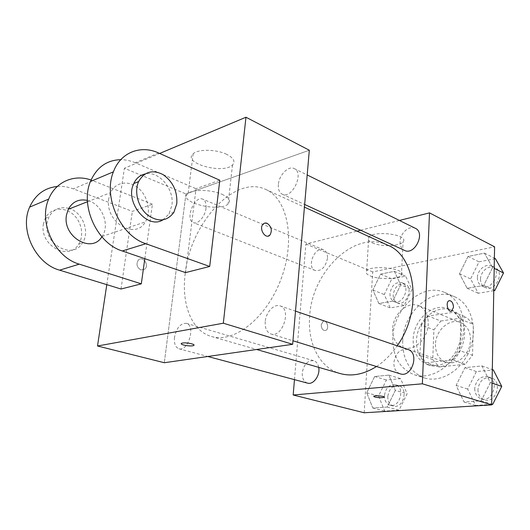 <?xml version="1.0" encoding="UTF-8"?>
<svg xmlns="http://www.w3.org/2000/svg" width="530" height="530" viewBox="0 0 530 530"><rect width="100%" height="100%" fill="white"/><g stroke="black" fill="none" stroke-linecap="round" stroke-linejoin="round"><path stroke-width="0.4" stroke-dasharray="2.65 1.99" d="M392.657 328.991C392.518 338.478 395.97 344.712 403.019 347.693C411.426 350.688 422.45 343.731 426.537 332.522C430.738 321.352 426.895 308.897 418.554 305.691C407.57 300.808 393.008 314.197 392.657 328.991M435.455 344.367C435.468 353.424 438.992 359.419 446.015 362.361C455.952 364.454 463.631 359.751 469.05 348.256C472.422 336 469.653 327.427 460.749 322.551C449.804 317.702 435.567 330.25 435.455 344.367M440.841 321.014L466.479 317.284L473.33 324.386L472.548 355.239L465.174 364.309L439.171 366.945L432.752 359.585L433.904 329.819L440.841 321.014L428.273 316.092L454.018 312.183L466.479 317.284M465.174 364.309L452.494 359.903L426.378 362.692L439.171 366.945M432.752 359.585L419.979 355.252L421.277 325.062L433.904 329.819M419.979 355.252L426.378 362.692M452.494 359.903L459.934 350.668L472.548 355.239M454.018 312.183L460.861 319.351L459.934 350.668M428.273 316.092L421.277 325.062M439.078 366.654L431.016 365.799C418.601 361.765 413.002 344.533 418.647 329.6C424.086 314.595 439.549 305.161 451.606 310.176C474.893 317.761 464.525 365.673 439.078 366.654M435.819 365.567C461.292 364.56 471.733 316.456 448.426 308.871C433.262 302.014 413.466 319.723 413.155 339.478C413.062 352.251 417.925 360.672 427.756 364.726L435.819 365.567M460.861 319.351L473.33 324.386M402.707 340.85C402.489 359.671 409.71 372.027 424.371 377.903C440.894 383.342 462.339 370.231 470.203 348.68C478.265 327.202 470.521 303.286 454.435 296.661C432.162 286.286 403.25 312.124 402.707 340.85M392.803 337.385C392.505 356.412 399.693 368.88 414.367 374.776C430.903 380.229 452.461 366.892 460.424 345.063C468.593 323.3 460.901 299.145 444.802 292.52C422.509 282.132 393.459 308.361 392.803 337.385M490.356 382.58L481.2 400.846L463.995 401.978L456.118 385.396L464.949 367.634L481.975 365.958L490.356 382.58L481.2 400.846L463.995 401.978L456.118 385.396L464.949 367.634L481.975 365.958L490.356 382.58L492.059 383.15M492.555 267.604L483.751 285.425L467.149 288.287L459.523 273.798L468.03 256.454L484.46 253.135L492.555 267.604L483.751 285.425L467.149 288.287L459.523 273.798L468.03 256.454L484.46 253.135L492.555 267.604L494.192 268.405M364.196 412.777L372.703 271.923L494.596 246.814M395.347 390.398L387.192 407.06L372.822 408.014L366.74 392.757L374.644 376.512L388.881 375.114L395.347 390.398L387.192 407.06L372.822 408.014L366.74 392.757L374.644 376.512L388.881 375.114L395.347 390.398L407.113 393.777L399.044 410.193L384.714 411.081L378.566 396.003L386.383 379.99L400.594 378.658L407.113 393.777M400.687 284.822L392.803 301.113L378.851 303.518L372.901 290.029L380.547 274.136L394.38 271.34L400.687 284.822L392.803 301.113L378.851 303.518L372.901 290.029L380.547 274.136L394.38 271.34L400.687 284.822L411.976 289.519L404.178 305.578L390.252 307.89L384.25 294.528L391.816 278.853L405.616 276.163L411.976 289.519M387.642 245.145C355.126 229.371 312.057 271.261 309.699 315.86C307.267 342.877 319.345 367.734 340.134 373.531M376.479 366.515C384.27 361.414 391.173 354.517 397.195 345.818M294.468 379.639L305.896 244.025L357.001 231.146M360.645 230.232L399.428 220.453M415.301 228.284C409.385 224.998 400.243 233.054 400.09 241.501C399.991 245.84 401.462 248.808 404.509 250.398M407.908 349.469C400.249 348.568 395.565 352.967 393.843 362.672C393.797 368.423 395.903 372.146 400.176 373.822M318.702 367.356C317.993 363.805 316.331 361.592 313.72 360.718C307.658 360.294 303.836 364.315 302.259 372.782C302.047 378.301 303.803 381.752 307.526 383.13M327.467 258.262C325.592 267.147 321.518 271.234 315.244 270.519C306.035 267.425 314.873 245.662 323.644 249.855C326.381 251.194 327.653 254.002 327.467 258.262M305.896 244.025L372.703 271.923M372.345 242.853C380.825 246.98 400.21 246.351 403.078 241.76C409.471 234.664 373.537 229.901 368.761 237.261C367.409 239.222 368.602 241.09 372.345 242.853M321.206 324.797C321.452 328.878 322.956 330.76 325.705 330.448C329.66 329.031 326.964 319.431 323.148 321.352L321.206 324.797C321.458 328.878 322.956 330.76 325.712 330.448C329.66 329.031 326.97 319.431 323.154 321.352L321.206 324.797M451.202 311.289C447.671 312.13 445.485 302.166 448.903 300.782L449.42 300.616M370.318 275.945C378.917 279.754 398.507 279.363 401.389 275.236C407.815 268.876 371.444 264.231 366.661 270.85C365.302 272.612 366.522 274.315 370.318 275.945M373.696 396.394L373.849 396.195C374.982 395.261 384.475 396.095 384.117 397.102M185.228 273.401C181.214 303.624 191.35 330.892 211.41 336.477C233.942 343.612 266.729 318.106 281.165 278.727C295.839 239.434 287.551 198.73 265.802 189.482C234.459 174.284 190.244 223.7 185.228 273.401M205.978 208.237C205.183 216.478 197.849 224.78 193.377 222.64C184.645 219.804 194.517 195.126 202.771 199.167C205.348 200.466 206.415 203.487 205.978 208.237M265.232 321.597C264.848 328.13 266.742 332.257 270.923 333.966C282.41 338.339 291.911 309.056 280.059 305.876C274.03 303.518 265.914 312.23 265.232 321.597M174.489 337.405C173.946 343.599 175.437 347.395 178.968 348.78C188.263 351.98 195.968 325.394 186.374 323.34C180.505 323.161 176.55 327.845 174.489 337.405M278.369 184.519C278.025 189.389 279.323 192.609 282.265 194.185C292.003 199.532 304.571 172.846 294.263 168.586C288.539 165.353 278.999 175.046 278.369 184.519M185.944 193.934L164.307 362.725L185.944 193.934L309.315 150.235L185.944 193.934L124.418 168.242L159.649 153.455M389.981 293.488C389.901 297.509 391.299 300.192 394.174 301.524C402.946 305.552 411.015 285.915 401.912 282.675C395.579 281.715 391.604 285.319 389.981 293.488M392.803 301.113L404.178 305.578M378.851 303.518L390.252 307.89M372.901 290.029L384.25 294.528M380.547 274.136L391.816 278.853M394.38 271.34L405.616 276.163M393.167 294.766C393.094 298.774 394.492 301.444 397.367 302.782C406.139 306.804 414.182 287.247 405.079 284.007C398.745 283.033 394.77 286.624 393.167 294.766M493.774 290.698L478.272 293.269L470.613 278.926L479.027 261.84L495.378 258.653M477.397 277.7C477.424 281.682 478.954 284.464 481.995 286.034C492.032 291.321 502.433 270.611 491.966 266.093C486.076 262.853 477.311 269.929 477.397 277.7M483.751 285.425L493.788 290.062M467.149 288.287L478.272 293.269M459.523 273.798L470.613 278.926M468.03 256.454L479.027 261.84M484.46 253.135L494.384 258.15M480.505 279.151C480.531 283.119 482.068 285.895 485.102 287.465C495.133 292.745 505.494 272.122 495.04 267.61C489.15 264.371 480.405 271.406 480.505 279.151M384.462 395.539C384.435 400.614 386.291 403.827 390.047 405.178C399.865 408.372 405.516 387.072 395.506 384.727C389.451 384.184 385.774 387.788 384.462 395.539M387.192 407.06L399.044 410.193M372.822 408.014L384.714 411.081M366.74 392.757L378.566 396.003M374.644 376.512L386.383 379.99M388.881 375.114L400.594 378.658M387.781 396.46C387.755 401.515 389.616 404.715 393.373 406.073C403.184 409.259 408.815 388.04 398.805 385.694C392.75 385.151 389.08 388.735 387.781 396.46M491.661 404.43L475.595 405.43L467.685 389.046L476.404 371.557L493.35 369.973M474.708 388.497C474.82 393.744 476.993 397.182 481.214 398.812C492.781 403.019 499.903 380.176 488.097 376.81C480.584 375.79 476.119 379.685 474.708 388.497M481.2 400.846L491.668 404.039M463.995 401.978L475.595 405.43M456.118 385.396L467.685 389.046M464.949 367.634L476.404 371.557M481.975 365.958L492.31 369.602M477.941 389.53C478.06 394.757 480.233 398.182 484.453 399.812C496.007 404.012 503.096 381.269 491.297 377.903C483.791 376.876 479.339 380.759 477.941 389.53M140.92 269.982C136.806 267.438 135.945 264.139 138.33 260.078C142.616 255.4 149.573 265.04 144.902 269.121L140.92 269.982L144.895 269.121C149.566 265.04 142.616 255.4 138.33 260.078C135.938 264.139 136.8 267.438 140.92 269.982M106.795 284.65L124.418 168.242M226.628 154.309C216.425 149.208 198.028 148.937 193.165 153.76C181.816 163.134 223.448 174.635 232.504 164.943C235.605 161.511 233.644 157.966 226.628 154.309M222.01 194.285C229.172 197.677 231.199 200.916 228.092 204.01C219.036 212.742 176.735 201.917 188.097 193.49C192.966 189.137 211.609 189.548 222.01 194.285M264.675 223.137L262.966 224.25C259.316 227.946 263.728 237.645 268.306 236.029M194 345.109C194.464 343.917 186.03 342.373 182.611 343.036L181.26 343.692M144.822 258.68L152.421 204.229L132.361 211.377L73.326 188.872C68.026 186.858 62.679 186.056 57.293 186.467M120.999 289.016L132.361 211.377M185.546 272.606L196.027 188.693L219.784 180.227M101.873 236.817L102.144 236.413C110.379 224.839 101.767 203.56 87.417 200.433M152.421 204.229L92.796 180.677L73.326 188.872M91.047 180.034L92.796 180.677M108.835 198.472C104.317 221.653 135.355 240.62 145.333 221.904C151.348 212.431 148.135 196.498 138.575 188.316C129.108 179.955 115.52 181.763 110.571 192.635L108.835 198.472M158.583 152.978L135.309 162.776L196.027 188.693M135.309 162.776C130.506 160.736 125.656 159.702 120.76 159.676M68.761 208.363C60.029 206.296 53.437 209.131 48.972 216.883L47.223 222.269C42.579 243.608 72.411 260.442 82.375 243.058C90.1 232.312 83.044 212.888 69.781 208.694M43.493 223.713C38.842 244.94 68.595 261.641 78.553 244.337C84.515 235.552 81.6 221.023 72.411 213.756C63.328 206.322 50.151 208.31 45.242 218.347L43.493 223.713M162.809 219.917L168.984 213.954L171.879 205.468C174.602 189.296 158.974 170.455 145.094 173.946M460.749 322.551L418.554 305.691M446.015 362.361L403.019 347.693M427.756 364.726L431.016 365.799M448.426 308.871L451.606 310.176M414.367 374.776L424.371 377.903M444.802 292.52L454.435 296.661M401.389 275.236L403.078 241.76M366.661 270.85L368.761 237.261M211.41 336.477L256.606 349.482M265.802 189.482L304.432 207.131M323.644 249.855L202.771 199.167M315.244 270.519L193.377 222.64M270.923 333.966L292.957 340.764M280.059 305.876L295.502 311.143M178.968 348.78L207.806 356.485M186.374 323.34L313.72 360.718M282.265 194.185L304.657 204.481M294.263 168.586L307.195 174.966M394.174 301.524L397.367 302.782M401.912 282.675L405.079 284.007M481.995 286.034L485.102 287.465M491.966 266.093L495.04 267.61M390.047 405.178L393.373 406.073M395.506 384.727L398.805 385.694M481.214 398.812L484.453 399.812M488.097 376.81L491.297 377.903M193.165 153.76L188.097 193.49M232.504 164.943L228.092 204.01M102.144 236.413L145.333 221.904M87.476 201.731L110.571 192.635M78.553 244.337L82.375 243.058M45.242 218.347L48.972 216.883M173.893 212.305L168.984 213.954"/><path stroke-width="0.79" d="M399.428 220.453L429.492 212.881L494.596 246.814L491.654 404.9L364.196 412.777L293.176 394.996L294.468 379.639M429.492 212.881L422.364 383.806L491.654 404.9M422.364 383.806L293.176 394.996M384.117 397.102L383.978 397.288C381.805 397.897 378.784 397.818 374.915 397.056L373.849 396.201C375.174 395.155 385.794 396.308 383.972 397.295C381.805 397.904 378.784 397.825 374.915 397.063L373.696 396.394M256.606 349.482L340.134 373.531C351.741 376.75 363.858 374.418 376.479 366.515M397.195 345.818C422.741 310.394 416.05 256.003 387.642 245.145L304.432 207.131M357.001 231.146L360.645 230.232M304.657 204.481L404.509 250.398C414.579 255.778 425.855 232.769 415.301 228.284L307.195 174.966M292.957 340.764L400.176 373.822C411.889 378.148 419.906 352.821 407.908 349.469L295.502 311.143M207.806 356.485L307.526 383.13C313.369 385.098 320.378 375.286 318.702 367.356M449.42 300.616C451.871 300.907 453.229 303.12 453.488 307.261L451.699 311.136C448.122 313.124 445.207 302.332 448.91 300.782C451.573 300.464 453.104 302.623 453.494 307.261L451.699 311.136L451.202 311.289M159.649 153.455L245.973 117.223L309.315 150.235L292.653 344.315L164.307 362.725L97.513 345.997L106.795 284.65M494.384 258.15L495.378 258.653L503.5 272.983L494.801 290.526L493.774 290.698M494.192 268.405L503.5 272.983M493.788 290.062L494.801 290.526M492.31 369.602L493.35 369.973L501.758 386.39L492.721 404.363L491.661 404.43M492.059 383.15L501.758 386.39M491.668 404.039L492.721 404.363M268.306 236.029L269.962 235.002C272.407 230.444 271.466 226.555 267.153 223.335C271.473 226.548 272.407 230.437 269.969 235.002C265.788 239.977 258.514 228.881 262.973 224.25C264.139 223.011 265.53 222.706 267.153 223.335L264.675 223.137M245.973 117.223L223.329 323.207L292.653 344.315L164.307 362.725M309.315 150.235L292.653 344.315M182.605 343.042C186.699 342.254 196.405 344.454 193.589 345.514C190.985 346.885 178.477 344.56 181.677 343.288L182.605 343.042M223.329 323.207L97.513 345.997M181.26 343.692C180.79 345.109 191.456 346.673 193.589 345.514L194 345.109M57.293 186.467C44.56 187.819 35.338 194.702 29.64 207.117C19.173 229.954 35.616 263.788 59.638 270.168L120.999 289.016L141.305 283.855L144.822 258.68M209.708 266.464L219.784 180.227L158.583 152.978C140.794 144.657 120.502 152.302 113.407 171.839C102.82 197.18 120.727 235.929 145.889 243.734L209.708 266.464L185.546 272.606L122.278 250.968C97.381 243.568 79.858 206.177 90.445 181.512C96.612 167.347 106.716 160.067 120.76 159.676M87.417 200.433C78.924 198.69 72.55 201.645 68.284 209.284L66.535 214.809C61.97 236.44 91.591 254.049 101.873 236.817M141.305 283.855L79.275 264.145C54.954 257.454 38.16 222.514 48.681 199.094C55.544 181.717 74.213 173.939 91.047 180.034M69.781 208.694L68.761 208.363M145.094 173.946C140.026 175.099 136.256 178.285 133.785 183.499C124.364 201.91 147.261 229.881 162.809 219.917M176.781 203.772L173.893 212.305C166.957 221.553 158.079 222.375 147.274 214.789C138.019 207.051 133.997 191.674 138.608 181.598C144.312 171.64 152.454 169.309 163.035 174.602C172.952 181.651 177.53 191.37 176.781 203.772M79.275 264.145L59.638 270.168M145.889 243.734L122.278 250.968M68.284 209.284L87.476 201.731M138.608 181.598L133.785 183.499M48.681 199.094L29.64 207.117M113.407 171.839L90.445 181.512"/></g></svg>
